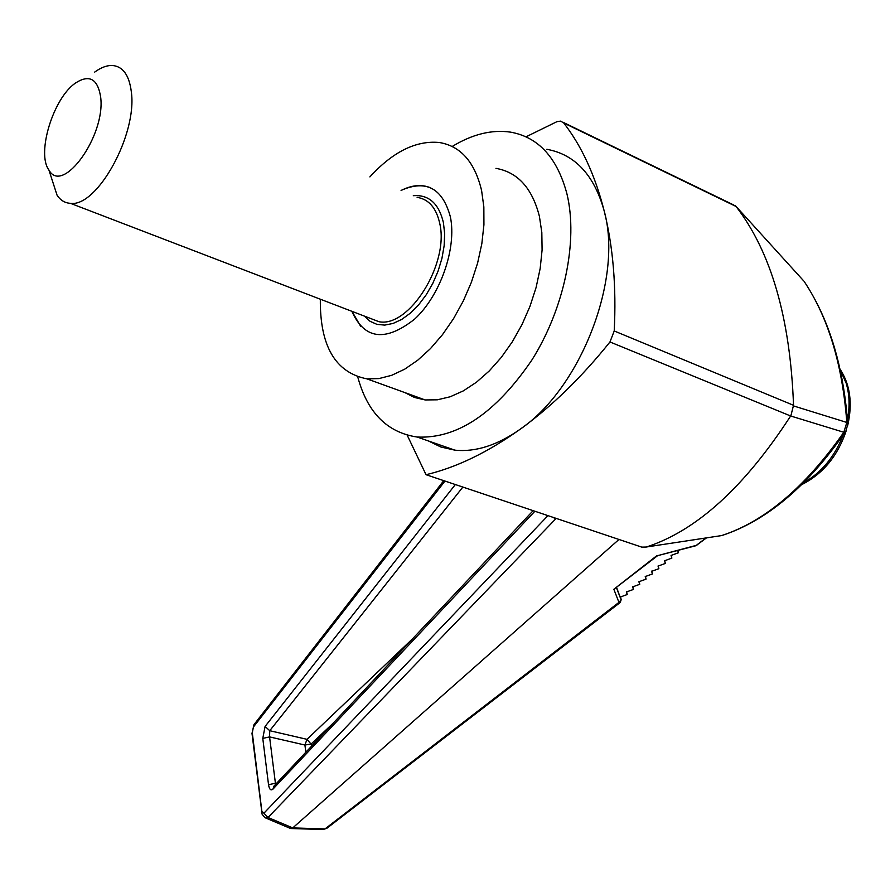 <?xml version="1.0" encoding="UTF-8"?>
<svg xmlns="http://www.w3.org/2000/svg" width="895" height="895" viewBox="0 0 895 895"><rect width="100%" height="100%" fill="white"/><g stroke="black" fill="none" stroke-linecap="round" stroke-linejoin="round"><path stroke-width="1.34" d="M546.856 149.297C575.127 154.499 594.246 175.084 604.215 211.063C623.188 278.759 580.71 388.061 520.398 429.074C497.441 445.262 475.592 452.288 454.85 450.151L440.933 447.03L428.325 440.922M526.003 136.823L556.958 121.653L560.673 121.116L563.749 122.995C581.672 146.064 595.164 175.42 604.215 211.063C613.12 246.942 616.454 286.903 614.216 330.971L609.965 341.968C581.381 377.556 551.521 406.598 520.398 429.074C487.853 452.322 456.405 467.537 426.042 474.708L407.191 435.171M369.881 176.897C392.883 151.781 416.007 140.314 439.232 142.495C460.668 146.019 474.786 162.04 481.599 190.545L483.848 206.935L483.926 224.802L481.834 243.675L477.617 263.029L471.363 282.328L463.274 301.022L453.575 318.609L442.533 334.596L430.484 348.58L417.752 360.193L404.697 369.176L391.652 375.329L378.977 378.574L366.95 378.865C335.424 372.633 319.873 346.074 320.332 299.198M401.072 190.4C426.065 179.369 442.499 188.163 450.364 216.791C456.931 248.105 440.284 295.618 414.586 319.168C385.353 342.103 364.444 339.485 351.88 311.303M495.964 168.361C517.724 172.164 532.201 188.14 539.394 216.288L541.822 232.443L542.09 250.018L540.166 268.545L536.094 287.508L529.963 306.392L521.964 324.661L512.32 341.812L501.312 357.385L489.241 370.966L476.464 382.221L463.319 390.891L450.174 396.776L437.342 399.808L425.147 399.942L414.497 397.481L404.876 392.603M452.199 146.478C472.291 134.239 491.691 129.451 510.418 132.113C538.443 137.08 557.294 157.71 566.971 193.991C578.327 241.091 564.23 308.697 531.921 359.969C495.573 413.266 457.323 438.953 417.171 437.04C387.132 432.553 367.33 412.517 357.754 376.929M100.643 96.973C105.901 135.604 62.516 195.569 48.901 169.994C36.337 153.381 53.252 98.081 75.493 83.034C89.343 74.14 97.723 78.794 100.643 96.973M94.702 72.081C101.079 67.438 107.031 65.245 112.557 65.503C122.928 66.476 129.171 75.191 131.308 91.637C137.561 134.395 97.029 207.495 70.414 203.322C64.899 203.02 60.446 200.312 57.056 195.177L51.518 178.105M722.836 535.221L721.56 535.59C764.531 521.64 805.287 487.204 843.828 432.274L790.643 415.985C744.539 487.081 696.467 530.757 646.425 546.99L721.56 535.59L646.425 546.99M720.609 535.758L721.851 535.546C766.567 520.856 807.838 486.142 845.663 431.39M734.795 205.291L736.048 206.465C771.121 251.976 790.285 318.262 793.529 405.301L790.934 415.537M793.574 405.938L846.827 422.451L843.828 432.274L845.954 430.942L847.766 424.264L846.827 422.451C842.396 364.287 828.143 317.244 804.079 281.332L805.075 282.831M803.128 280.28L735.824 206.174M265.077 726.46L262.783 738.409L269.574 736.898L269.753 730.7L265.077 726.46L455.342 484.553M275.604 784.356L275.414 783.226L268.534 784.725C269.339 789.39 270.805 790.867 272.93 789.144L273.881 786.19L533.14 510.665M412.718 638.65L307.007 739.337L304.904 745.02L311.024 744.047L307.007 739.337L269.753 730.7L462.86 487.07M556.164 518.395L268.019 817.493L264.942 817.672M552.517 517.165L555.773 518.798M444.96 481.062L253.43 726.997L252.289 732.725L261.832 811.049L268.019 817.493L292.743 827.909L289.823 828.177M261.832 811.049L261.553 811.955M252.289 732.725L252.032 733.676M253.43 726.997L254.102 724.48M292.743 827.909L324.986 828.915L323.095 829.52L291.278 828.535M325.198 828.759L326.999 828.166L324.986 828.915L618.948 602.369L621.164 599.807M620.425 602.257L618.948 602.369L613.847 589.279L656.46 555.963L696.288 545.368L705.875 537.996M620.481 596.652L621.175 599.706L620.224 602.48L326.999 828.166M706.435 537.917L695.952 545.715L656.46 555.963M695.862 545.737L696.925 545.223M426.042 474.708L641.771 547.125L646.302 547.035M620.134 597.099L627.216 594.515L626.343 591.998L633.459 589.425L632.586 586.896L639.735 584.301L638.885 581.75L646.067 579.132L645.228 576.57L652.444 573.941L651.616 571.346L658.865 568.694L658.049 566.087L665.343 563.425L664.537 560.796L671.854 558.1L671.06 555.459L678.421 552.752L677.772 550.548M657.109 556.052L613.847 589.279M620.145 597.155L616.655 587.657M292.755 827.897L618.971 539.472M417.115 197.347C428.761 199.227 436.29 207.897 439.725 223.37C449.458 263.589 409.172 327.771 379.077 321.741L368.348 317.624M413.3 195.692C428.839 194.517 438.886 203.523 443.439 222.732L444.647 233.74L444.144 245.789L441.929 258.409L438.091 271.118L432.788 283.402L426.221 294.779L418.659 304.815L410.402 313.116L401.777 319.392L393.118 323.431L384.76 325.098L376.985 324.382L370.094 321.316L364.31 316.069M803.598 482.797C821.465 472.672 834.677 456.73 843.235 434.948M847.453 419.945C849.959 406.643 849.523 394.348 846.144 383.082L840.204 369.959M360.786 326.53L351.981 311.348M401.173 190.445C411.901 185.008 421.713 184.135 430.607 187.816M609.965 341.968L790.643 415.985M614.216 330.971L793.529 405.301M563.749 122.995L736.048 206.465M305.877 752.192L304.904 745.02L269.574 736.898L275.414 783.226L276.465 783.449M268.534 784.725L262.783 738.409M333.32 723.026L311.449 743.734L311.751 745.949M534.886 511.246L272.93 789.144M263.958 813.163L547.941 515.632M326.742 828.345L323.095 829.52M626.567 591.662L627.205 594.437M632.799 586.572L633.436 589.346M639.075 581.437L639.724 584.222M645.407 576.268L646.056 579.054M651.773 571.066L652.433 573.852M658.183 565.819L658.854 568.616M664.649 560.55L665.332 563.347M671.16 555.224L671.843 558.032M677.884 550.514L678.41 552.674M616.476 587.802L620.951 599.37M70.414 203.322L368.304 317.613M801.775 484.587C823.087 473.835 837.955 455.7 846.401 430.193M847.766 425.181C852.722 403.164 850.127 384.47 840.002 369.087M425.147 399.942L366.95 378.865M454.85 450.151L417.171 437.04M48.901 169.994L57.056 195.177M814.663 298.986C833.01 333.029 844.03 374.49 847.71 423.357M733.531 204.888L563.1 122.302M443.752 480.66L253.956 724.67L251.998 733.408L262.09 814.204L264.942 817.672L290.573 828.49"/></g></svg>

